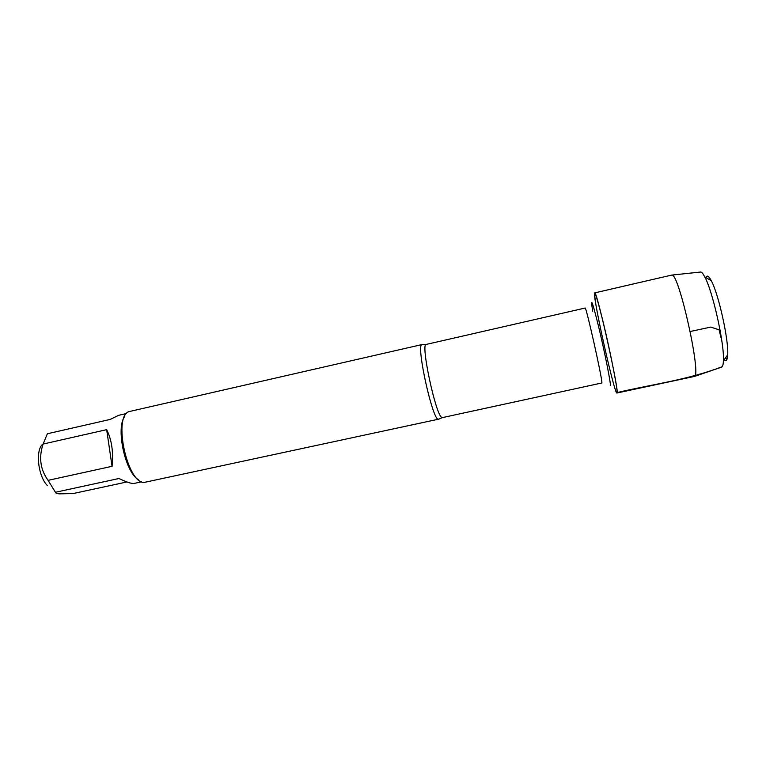 <?xml version="1.0" encoding="UTF-8"?>
<svg xmlns="http://www.w3.org/2000/svg" width="766" height="766" viewBox="0 0 766 766"><rect width="100%" height="100%" fill="white"/><g stroke="black" fill="none" stroke-linecap="round" stroke-linejoin="round"><path stroke-width="1.15" d="M437.989 419.299C432.024 417.288 416.79 348.271 421.511 344.671L128.832 411.648C112.985 416.867 127.118 482.915 144.008 482.475L437.989 419.299M439.397 418.657L438.679 419.49M595.824 304.14C592.98 285.345 595.421 291.31 603.148 322.065C610.368 351.853 617.712 389.3 617.08 392.585C651.588 384.417 687.964 379.936 722.242 366.665M47.415 485.673C37.793 475.916 35.121 449.087 43.126 443.916M141.643 481.814L134.174 483.423C131.781 483.863 126.716 482.226 118.979 478.501L55.458 492.27L48.067 480.349C40.292 469.539 38.635 457.436 43.097 444.06L47.387 433.757L110.208 419.414L118.663 415.306L126.486 413.516M126.917 481.958L73.153 493.553L59.135 493.859C56.684 493.572 55.458 493.036 55.458 492.27M112.056 466.312C113.531 452.055 111.731 439.837 106.656 429.659L112.056 466.312L48.067 480.349M106.656 429.659L43.097 444.06M124.398 416.876C115.81 429.19 125.337 472.124 138.33 479.65M721.323 367.24L721.859 367.048C722.75 366.416 723.267 364.338 723.41 360.815C724.55 344.269 712.84 291.511 704.806 277.005C703.178 273.864 701.838 272.208 700.766 272.007L671.658 275.099L594.684 292.89C596.561 288.82 620.336 395.898 616.908 393.006C614.801 394.997 594.454 305.06 594.502 294.134M671.993 275.099C678.954 273.299 701.56 375.11 694.484 376.422L616.908 393.006M700.766 272.007L700.191 272.074M705.936 277.646L706.061 277.311C707.075 274.975 708.789 276.076 711.221 280.624C718.498 293.579 728.801 339.999 727.69 354.821C727.394 360.192 726.216 361.839 724.167 359.752M690.204 331.496L710.733 327.092L719.082 329.811L721.84 340.947M725.9 357.32L726.589 360.097M421.511 344.671L426.174 344.432C420.381 343.149 435.701 415.048 441.762 417.413L442.422 417.614L438.085 419.356M442.422 417.614L601.904 382.971C602.459 379.084 585.885 305.174 585.119 308.037L426.174 344.432M592.721 311.331C590.27 295.8 592.242 300.923 598.619 326.68C604.566 351.45 610.77 382.579 610.416 385.557M721.859 367.048L694.484 376.422M711.221 280.624L704.806 277.005M727.69 354.821L723.41 360.815"/></g></svg>
